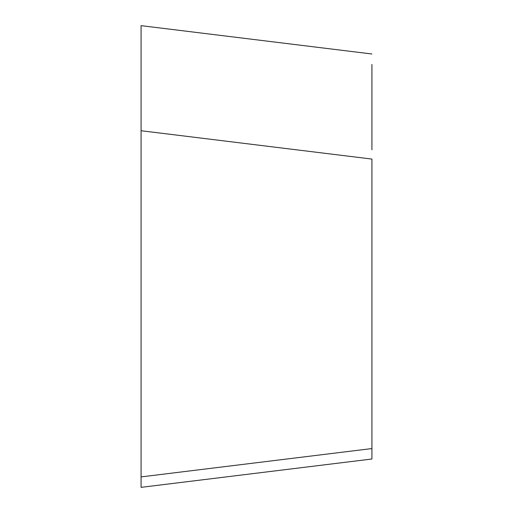 <?xml version="1.0" encoding="UTF-8"?>
<svg xmlns="http://www.w3.org/2000/svg" width="513" height="513" viewBox="0 0 513 513"><rect width="100%" height="100%" fill="white"/><g stroke="black" fill="none" stroke-linecap="round" stroke-linejoin="round"><path stroke-width="0.77" d="M371.925 448.561L141.075 476.904L141.075 487.35L371.925 459.007L371.925 159.075L141.075 130.732L141.075 487.35L141.075 256.5M141.075 130.732L141.075 36.096M371.925 64.439L371.925 149.802M371.925 53.993L141.075 25.65L141.075 36.173M141.075 487.35L141.075 131.52"/></g></svg>
